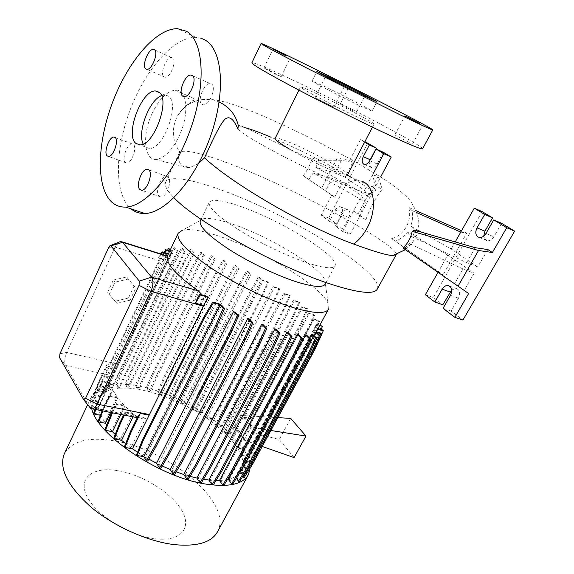 <?xml version="1.0" encoding="UTF-8"?>
<svg xmlns="http://www.w3.org/2000/svg" width="574" height="574" viewBox="0 0 574 574"><rect width="100%" height="100%" fill="white"/><g stroke="black" fill="none" stroke-linecap="round" stroke-linejoin="round"><path stroke-width="0.43" stroke-dasharray="2.87 2.15" d="M151.952 113.796C159.012 99.23 166.747 91.352 175.149 90.175C187.045 88.618 189.843 113.889 179.059 136.268C171.963 150.51 164.458 158.202 156.551 159.364C144.153 160.756 141.756 135.665 151.952 113.796M245.442 127.751C241.015 126.567 238.762 126.524 238.684 127.607L237.995 129.114M143.206 144.045L145.208 146.915L149.319 148.479C163.36 149.958 180.444 103.313 168.361 96.102L164.874 94.918L161.502 95.657M353.075 110.839L340.188 104.059L353.075 110.839M409.312 142.574L394.833 134.919L409.312 142.574M329.813 105.401L333.925 107.073L315.083 97.609L329.813 105.401M276.991 74.936L281.188 76.694L268.18 69.849L263.897 68.055L276.991 74.936M159.07 196.265L160.978 197.04C166.532 197.449 172.573 180.408 168.089 176.943L166.273 176.24C160.72 175.852 154.715 192.599 159.07 196.265M201.962 104.389L203.476 104.884C209.575 105.58 216.807 86.789 211.497 83.962L210.091 83.517C203.978 82.864 196.803 101.333 201.962 104.389M163.985 76.851L165.14 77.232C170.363 77.942 177.158 60.263 172.566 57.859L171.49 57.515C166.259 56.855 159.522 74.247 163.985 76.851M125.29 162.485L126.761 163.088C131.561 163.561 137.358 147.425 133.441 144.44L132.049 143.887C127.241 143.45 121.487 159.321 125.29 162.485M347.327 175.092C326.025 162.801 294.735 147.26 271.272 137.329L271.115 137.265M198.712 163.274L190.59 167.271C178.162 169.732 177.682 156.559 179.217 153.064L179.841 152.053C185.725 149.19 204.279 153.832 235.505 165.979L235.656 166.037C301.623 191.616 398.5 245.83 396.275 254.504M344.213 184.936L350.549 181.585L355.32 180.494L358.154 180.473L291.405 150.022L250.25 130.025C241.432 125.828 239.301 125.032 238.016 125.893L238.009 129.236C245.629 137.624 306.631 169.775 344.142 184.907L344.307 184.972C357.954 190.539 366.664 193.388 370.424 193.517L372.081 192.792M372.067 192.577C371.177 190.145 364.339 185.144 351.568 177.567M474.146 273.202L464.251 290.365L454.558 283.735L463.01 268.976L474.146 273.202L447.777 255.071L438.364 271.732L443.02 274.924L391.669 238.633C404.318 235.369 412.606 220.394 408.674 207.429L411.96 210.55C413.007 215.817 412.591 221.004 410.704 226.106C414.93 230.045 416.939 232.972 416.731 234.902C416.552 236.187 415.217 236.897 412.742 237.033L414.615 230.21M391.669 238.633L438.364 271.732L438.012 272.349M447.777 255.071L407.425 232.083C404.153 236.366 400.078 239.415 395.199 241.231M407.425 232.083C412.333 236.811 414.163 240.133 412.9 242.049L409.197 243.462L404.361 248.829L402.991 247.997M303.244 175.73C307.442 170.22 310.434 164.322 312.234 158.029L318.541 160.325L316.009 167.472C334.979 177.316 352.414 187.016 368.307 196.581L375.539 185.567L382.262 189.291C376.896 195.153 368.745 210.479 365.868 220.007L359.618 215.544L365.308 202.22C349.487 192.606 332.102 182.869 313.174 173.025L308.726 179.569L303.244 175.73L331.722 195.002L321.261 215.128L329.433 221.377L335.309 210.149C336.665 207.759 338.237 206.597 340.023 206.669C342.671 207.702 343.13 210.364 341.387 214.647L335.438 225.969L342.664 231.501L350.183 234.307L380.684 176.921M359.762 105.752L372.038 111.119C372.734 110.682 343.675 95.571 325.322 86.796L312.105 80.977C310.835 81.113 341.114 96.877 359.762 105.752M422.622 148.759C423.461 145.947 343.747 104.066 292.31 79.822C267.749 68.213 254.282 62.537 251.893 62.788M347.586 174.84C349.358 172.344 314.961 152.964 292.259 143.45C282.042 139.13 276.345 137.423 275.176 138.305M289.447 149.089C303.381 157.147 317.515 164.243 331.872 170.37C338.969 173.319 343.733 174.919 346.172 175.17M317.006 93.899C306.545 88.977 301.034 86.688 300.489 87.026C298.702 87.442 335.948 107.101 358.965 117.813C368.723 122.362 373.753 124.436 374.061 124.027C374.994 123.137 339.578 104.49 317.006 93.899M377.391 288.909C384.451 272.765 289.856 214.769 223.437 190.819C192.462 179.282 168.354 174.97 165.542 182.36C164.286 185.56 167.106 190.676 173.994 197.714M117.268 470.594C92.981 466.554 77.583 477.712 86.954 496.438C95.923 515.122 129.48 536.023 155.576 538.799C181.807 541.856 192.448 527.183 181.176 509.468C170.241 491.767 141.462 474.397 117.268 470.594M217.768 531.345C232.987 502.537 168.196 449.155 114.563 440.918C89.2 436.635 72.554 440.717 64.632 453.159M250.063 468.284C251.972 440.911 190.252 396.491 141.161 386.611C115.094 381.165 98.692 384.185 91.94 395.694C90.333 399.375 90.261 403.759 91.74 408.846M325.35 283.929L324.834 279.768C318.692 266.192 269.005 236.545 233.525 224.463C219.347 219.548 209.338 217.639 203.505 218.744L200.391 220.674M328.371 309.379L328.027 303.187C320.306 285.536 261.844 250.25 219.347 236.287C202.321 230.576 190.08 228.502 182.625 230.059L203.505 218.744M242.156 206.984C222.927 200.089 211.942 198.561 209.216 202.407C208.154 207.365 218.106 216.57 239.078 230.031C259.369 242.694 286.691 255.861 306.516 262.576C323.643 268.202 333.15 269.242 335.051 265.697C339.916 256.757 282.386 221.177 242.156 206.984M501.647 223.322L493.884 236.789C492.119 239.58 489.974 240.908 487.462 240.779L485.805 240.19L483.695 236.144M383.332 152.268L377.147 163.97C375.64 166.575 373.904 167.816 371.952 167.694L371.034 167.35C369.254 165.786 369.125 163.31 370.653 159.924L376.336 149.118M201.897 38.558L195.949 37.389C174.022 36.65 145.99 69.031 130.815 108.177C115.517 147.324 113.882 190.008 128.712 206.604L131.109 208.9M276.273 329.282L198.181 478.321L203.483 479.319M148.566 391.49L146.169 387.967L152.11 374.198L203.741 269.134L211.239 255.631L214.116 258.544L148.566 391.49L138.75 389.38L136.375 385.821L135.213 385.57L141.168 371.687L192.821 265.726L200.312 252.101L203.218 255.093L204.33 255.416L138.75 389.38M203.218 255.093L137.624 389.194L128.511 388.146L126.201 384.594L125.017 384.336L130.994 370.323L182.79 263.308L190.295 249.539L193.244 252.617L194.27 252.84L128.511 388.146M193.244 252.617L127.457 388.081L119.335 388.153L117.067 384.602L115.869 384.343L121.875 370.18L173.936 261.959L181.477 248.025L184.484 251.218L185.424 251.326L119.335 388.153M184.484 251.218L118.344 388.232L111.478 389.437L109.261 385.886L108.041 385.62L114.097 371.292L166.532 261.751L174.123 247.645L177.215 250.974L178.048 250.938L111.478 389.437M177.215 250.974L110.574 389.696L105.214 391.999L103.04 388.447L101.799 388.189L107.912 373.674L160.835 262.741L167.515 250.293M169.495 251.355L171.583 252.015L172.401 251.742L105.214 391.999M171.583 252.015L104.267 392.602L100.615 396.024L93.978 394.661L94.437 395.429L99.862 381.064L106.341 367.446L107.123 364.052L115.044 365.853L100.615 396.024M168.146 254.167L115.044 365.853M168.282 254.21L166.596 257.74L160.541 255.861L161.524 254.153M167.343 255.846L166.596 257.74M206.245 296.105L204.179 300.267L202.163 294.914M137.559 452.255L142.983 455.699L136.612 454.608M219.16 303.854L142.983 455.699M221.614 305.232L145.279 457.076L148.81 459.114M235.354 312.457L158.288 464.115L162.248 466.009M249.41 319.044L171.784 470.149L176.168 471.85M263.222 324.726L185.251 474.949L190.073 476.355M83.352 399.296L89.616 407.217L65.658 365.459C64.195 362.015 64.525 357.667 66.649 352.414L115.152 247.1L119.069 242.006M130.068 300.173L116.874 303.381L109.211 294.455L114.915 282.207L128.282 279.064L135.773 288.112L130.068 300.173L128.433 298.014L115.281 301.199L116.874 303.381M98.269 401.147L91.618 399.798L92.077 400.587L97.558 386.051L102.531 375.604L102.057 374.836L110.014 376.587L98.269 401.147L110.014 376.587M106.341 367.446L113.379 369.039L99.087 398.636M100.199 396.612L94.437 395.429M104.267 392.602L98.864 391.475L104.238 377.29L157.735 265.009L164.824 252.682M101.799 388.189L104.066 391.906L98.412 390.722L98.864 391.475M110.574 389.696L108.041 385.62M118.344 388.232L115.869 384.343M127.457 388.081L125.017 384.336M137.624 389.194L135.213 385.57M159.981 394.883L157.606 391.454L163.547 377.771L215.279 273.411L222.798 260.008L225.639 262.849L159.981 394.883L149.757 391.798L147.317 388.218L146.169 387.967M171.59 399.26L169.23 395.924L175.192 382.298L227.139 278.447L234.694 265.116L237.514 267.893L171.59 399.26L161.251 395.314L158.733 391.698L157.606 391.454M183.106 404.505L180.774 401.262L186.765 387.672L239.042 284.123L246.655 270.835L249.432 273.547L183.106 404.505L172.946 399.834L170.349 396.16L169.23 395.924M194.242 410.467L191.96 407.346L197.994 393.757L250.709 290.293L258.393 277.027L261.098 279.638L194.242 410.467L184.577 405.244L181.879 401.499L180.774 401.262M205.435 417.463L211.476 418.704L219.232 406.062L272.887 302.584L279 288.37L272.994 286.491L205.435 417.463L196.229 411.63L201.438 412.72L200.9 411.989L195.454 410.848L193.065 407.576L191.96 407.346M215.329 424.688L221.177 425.865L229.012 413.18L283.298 309.357L289.504 295.101L283.7 293.3L215.329 424.688L206.748 418.36L212.028 419.443L211.476 418.704M224.061 432.186L229.758 433.313L237.679 420.555L292.683 316.181L298.982 301.852L293.336 300.116L224.061 432.186L216.398 425.542L221.743 426.618L221.177 425.865M290.709 418.403L279.229 439.505L234.823 428.082L236.553 430.026L231.401 439.777L224.929 433.004L230.332 434.073L229.758 433.313M231.401 439.777L236.976 440.861L242.58 431.878L236.553 430.026M232.083 440.581L237.241 430.823L242.357 437.46L237.134 447.282L232.083 440.581L237.564 441.636L236.976 440.861M237.134 447.282L242.608 448.316L248.291 439.254L242.357 437.46M241.073 454.486L246.454 455.476L254.698 442.389L312.163 335.266L318.778 320.55L313.454 318.965L241.073 454.486L237.636 448.064L243.211 449.112L242.608 448.316M319.905 325.135L316.511 324.131L243.053 461.195L241.389 455.247L247.071 456.294L246.454 455.476M243.053 461.195L248.341 462.142L256.7 448.904L315.011 340.561L321.734 325.673M318.032 328.622L317.458 328.457L242.967 467.186L243.154 461.934L248.965 462.974L248.341 462.142M242.967 467.186L248.133 468.09L256.607 454.687L315.743 345.017L322.574 329.95M316.217 331.779L241.855 470.436L242.802 467.896L248.764 468.944L248.133 468.09M240.757 472.259L245.758 473.112L254.339 459.544L314.243 348.475L321.16 333.207M316.733 332.439L241.152 473.091L246.397 473.981L245.758 473.112M241.152 473.091L244.33 477.439M312.435 334.075L236.072 476.47L240.119 473.076L242.659 476.556M236.072 476.47L239.623 481.407M306.423 334.958L229.327 479.19L235.333 476.894L236.352 478.314M229.327 479.19L232.779 484.054M298.229 334.463L220.588 480.452L227.404 479.627M220.588 480.452L223.925 485.252M288.076 332.554L210.091 480.173L216.003 480.517M210.091 480.173L213.313 484.901M198.181 478.321L201.273 482.964M185.251 474.949L188.2 479.469M171.784 470.149L174.575 474.526M158.288 464.115L160.899 468.305M145.279 457.076L147.705 461.03M125.641 443.659L130.987 447.713L124.479 446.579M115.216 434.489L120.397 439.289L113.803 438.106M106.707 424.954L111.593 430.751L104.934 429.524M95.097 409.406L99.288 398.378L99.768 399.195L104.884 388.505L112.798 390.176L100.701 415.318L104.841 422.392L98.161 421.129M102.531 375.604L109.899 377.218L98.14 401.814L98.147 407.361L91.474 406.04L97.028 391.353L97.501 392.15L102.538 381.574L110.194 383.217L98.269 408.1L100.335 414.514L93.648 413.223M98.269 408.1L91.94 406.851L97.501 392.15M91.474 406.04L91.94 406.851M98.14 401.814L92.077 400.587M109.899 377.218L110.05 382.514L98.147 407.361M102.538 381.574L102.057 380.792L110.05 382.514M110.194 383.217L112.411 389.402L100.335 414.514M104.884 388.505L104.389 387.701L112.411 389.402M112.798 390.176L117.103 397.043L104.841 422.392M102.122 410.783L103.894 406.155L104.389 406.988L109.584 396.196L109.074 395.378L117.103 397.043M109.584 396.196L117.735 397.882L124.041 405.201L111.593 430.751M112.475 412.814L116.551 404.419L116.027 403.572L124.041 405.201M116.551 404.419L124.924 406.112L133.032 413.596L120.397 439.289M124.486 415.167L125.606 412.878L125.075 412.017L133.032 413.596M125.606 412.878L134.201 414.571L136.504 416.444L142.216 418.647L145.703 418.08L130.987 447.713M113.379 369.039L110.925 373.868M309.695 338.179L235.333 476.894M313.971 335.568L240.119 473.076M317.458 328.457L242.802 467.896M316.511 324.131L316.733 324.683L243.154 461.934M313.454 318.965L313.885 319.56L241.389 455.247M308.439 313.117L249.181 424.609L256.076 425.363L307.348 329.318L313.863 314.753L308.439 313.117L309.056 313.763L249.704 425.377L250.924 427.314L244.101 440.129L242.874 438.22L237.636 448.064M301.659 306.774L243.268 417.305L250.257 418.094L300.783 322.897L307.183 308.46L301.659 306.774L302.455 307.463L243.979 418.073L249.181 424.609M234.823 428.082L241.496 415.447L243.268 417.305M293.336 300.116L294.304 300.848L224.929 433.004M283.7 293.3L284.869 294.082L216.398 425.542M272.994 286.491L274.408 287.352L206.748 418.36M261.098 279.638L263.201 280.801L196.229 411.63M249.432 273.547L250.96 274.315L184.577 405.244M237.514 267.893L238.906 268.524L172.946 399.834M225.639 262.849L226.931 263.366L161.251 395.314M214.116 258.544L215.307 258.96L149.757 391.798M124.924 406.112L120.856 414.457M134.201 414.571L133.075 416.853M137.839 416.53L145.703 418.08M204.179 300.267L197.348 298.293M165.556 260.201L158.395 257.991L160.541 255.861M117.735 397.882L110.682 412.462M365.308 202.22L361.548 195.77L342.298 182.532L334.692 197.14L325.558 190.855L332.045 178.313L313.174 173.025M342.298 182.532L332.045 178.313M318.541 160.325L341.365 160.275L352.759 162.442L345.06 177.23L334.814 172.953L316.009 167.472M341.365 160.275L334.814 172.953M367.805 142.94L328.651 217.941L336.873 224.19L342.735 213.033C344.091 210.658 345.67 209.51 347.464 209.582C350.126 210.629 350.592 213.277 348.856 217.532L342.915 228.782L350.183 234.307M335.438 225.969L342.915 228.782M329.433 221.377L336.873 224.19M321.261 215.128L328.651 217.941M364.626 142.13L360.479 139.633L349.666 160.447L337.225 158.065L321.734 188.129M360.479 139.633L364.892 141.627M382.262 189.291L378.087 176.189L372.454 175.149L373.782 172.631M378.087 176.189L358.111 213.844L353.627 210.766L359.618 215.544M342.664 231.501L361.548 195.77M349.666 160.447L352.759 162.442M368.307 196.581L364.433 190.324L345.06 177.23M364.433 190.324L372.454 175.149L375.539 185.567M331.722 195.002L334.692 197.14M365.868 220.007L358.111 213.844M337.225 158.065L312.234 158.029M308.726 179.569L325.558 190.855M487.785 249.554L477.747 266.967L466.619 262.662L412.742 237.033M475.186 247.703L466.619 262.662M451.702 289.985L455.799 288.356C459.767 289.655 460.671 292.934 458.497 298.179L451.092 311.036L462.931 320.041M482.117 211.591L433.298 297.504L442.812 304.744M443.071 308.303L451.092 311.036M425.348 294.749L433.298 297.504M464.251 290.365L468.642 293.522M463.01 268.976L409.197 243.462M477.747 266.967L451.207 249.016L421.445 232.183M418.116 230.296L410.704 226.106M455.204 241.934L451.207 249.016M460.757 232.111L466.77 233.051L443.02 274.924M466.77 233.051L461.532 230.741M416.38 210.823L408.674 207.429M411.96 210.55L417.126 212.832M454.558 283.735L404.361 248.829M181.879 401.499L187.87 387.916L240.14 284.46L247.753 271.186L250.96 274.315M187.87 387.916L186.765 387.672M240.14 284.46L239.042 284.123M247.753 271.186L246.655 270.835M136.375 385.821L142.323 371.952L193.976 266.092L201.474 252.474L204.33 255.416M142.323 371.952L141.168 371.687M193.976 266.092L192.821 265.726M201.474 252.474L200.312 252.101M170.37 249.518L172.401 251.742M103.04 388.447L109.153 373.954L162.076 263.122L169.746 248.836M104.066 391.906L171.282 251.484L170.069 250.156M109.153 373.954L107.912 373.674M162.076 263.122L160.835 262.741M169.674 250.974L171.282 251.484M98.412 390.722L103.772 376.551L104.238 377.29M103.772 376.551L157.183 264.377L157.735 265.009M157.183 264.377L164.049 252.438M99.288 398.378L104.389 387.701M95.829 409.549L99.768 399.195M254.992 460.405L254.339 459.544M246.397 473.981L252.653 464.101M314.997 349.229L314.243 348.475M241.496 415.447L278.067 417.642M271.115 430.529L250.924 427.314M244.101 440.129L262.469 446.55M256.076 425.363L256.7 426.138L308.059 330L314.574 315.427L309.056 313.763M256.7 426.138L249.704 425.377M242.874 438.22L248.901 440.043L248.291 439.254M243.211 449.112L248.901 440.043M250.257 418.094L250.867 418.855L301.472 323.564L307.886 309.121L302.455 307.463M250.867 418.855L243.979 418.073M237.241 430.823L243.182 432.653L242.58 431.878M237.564 441.636L243.182 432.653M308.059 330L307.348 329.318M314.574 315.427L313.863 314.753M294.096 457.6L279.229 439.505M301.472 323.564L300.783 322.897M307.886 309.121L307.183 308.46M212.028 419.443L219.799 406.787L273.525 303.216L279.653 288.987L274.408 287.352M219.799 406.787L219.232 406.062M273.525 303.216L272.887 302.584M279.653 288.987L279 288.37M170.349 396.16L176.304 382.549L228.251 278.792L235.806 265.475L238.906 268.524M176.304 382.549L175.192 382.298M228.251 278.792L227.139 278.447M235.806 265.475L234.694 265.116M126.201 384.594L132.171 370.596L183.967 263.674L191.472 249.912L194.27 252.84M132.171 370.596L130.994 370.323M183.967 263.674L182.79 263.308M191.472 249.912L190.295 249.539M111.636 412.649L116.027 403.572M93.978 394.661L99.395 380.311L99.862 381.064M99.395 380.311L107.123 364.052M158.395 257.991L160.734 253.909M317.802 329.053L317.422 328.945M248.764 468.944L257.252 455.526L316.489 345.756L321.871 333.881M257.252 455.526L256.607 454.687M316.489 345.756L315.743 345.017M201.438 412.72L209.144 400.078L262.332 296.643L268.374 282.437L263.201 280.801M195.454 410.848L262.325 280.112L267.742 281.827L261.708 296.019L208.599 399.361L200.9 411.989M209.144 400.078L208.599 399.361M262.332 296.643L261.708 296.019M268.374 282.437L267.742 281.827M193.065 407.576L199.092 394.001L251.799 290.631L259.491 277.378L262.325 280.112M259.491 277.378L258.393 277.027M199.092 394.001L197.994 393.757M251.799 290.631L250.709 290.293M158.733 391.698L164.673 378.022L216.405 273.755L223.925 260.366L226.931 263.366M164.673 378.022L163.547 377.771M216.405 273.755L215.279 273.411M223.925 260.366L222.798 260.008M117.067 384.602L123.073 370.452L175.127 262.332L182.675 248.413L185.424 251.326M123.073 370.452L121.875 370.18M175.127 262.332L173.936 261.959M182.675 248.413L181.477 248.025M97.028 391.353L102.057 380.792M319.682 325.551L316.733 324.683M248.965 462.974L257.339 449.722L315.743 341.279L321.067 329.512M257.339 449.722L256.7 448.904M315.743 341.279L315.011 340.561M230.332 434.073L238.275 421.309L293.357 316.841L299.671 302.498L294.304 300.848M238.275 421.309L237.679 420.555M293.357 316.841L292.683 316.181M299.671 302.498L298.982 301.852M103.894 406.155L109.074 395.378M102.875 410.934L104.389 406.988M147.317 388.218L153.258 374.456L204.882 269.486L212.38 255.997L215.307 258.96M153.258 374.456L152.11 374.198M204.882 269.486L203.741 269.134M212.38 255.997L211.239 255.631M109.261 385.886L115.317 371.565L167.752 262.131L175.343 248.033L178.048 250.938M115.317 371.565L114.097 371.292M167.752 262.131L166.532 261.751M175.343 248.033L174.123 247.645M123.618 414.995L125.075 412.017M247.071 456.294L255.322 443.185L312.88 335.969L319.51 321.239L313.885 319.56M255.322 443.185L254.698 442.389M312.88 335.969L312.163 335.266M319.51 321.239L318.778 320.55M221.743 426.618L229.586 413.919L283.958 310.003L290.171 295.732L284.869 294.082M229.586 413.919L229.012 413.18M283.958 310.003L283.298 309.357M290.171 295.732L289.504 295.101M91.618 399.798L97.092 385.276L102.057 374.836M97.092 385.276L97.558 386.051M115.281 301.199L109.211 294.455M107.632 292.288L113.308 280.083L114.915 282.207M113.308 280.083L126.632 276.962L128.282 279.064M126.632 276.962L135.773 288.112M134.108 285.996L128.433 298.014M238.684 127.607L238.31 125.584M219.139 102.036C204.337 95.219 185.424 101.533 177.667 115.761L176.376 118.273C171.447 130.19 172.595 141.448 179.841 152.053M370.244 159.744L370.653 159.924M59.926 353.792L66.649 352.414L116.084 363.744M108.759 247.301L115.152 247.1L164.609 262.261M89.745 407.239L136.504 416.444M59.617 357.731L65.658 365.459L110.344 375.317M341.387 214.647L348.856 217.532M335.309 210.149L342.735 213.033M369.728 160.72L377.147 163.97M485.97 233.475L493.884 236.789M450.497 295.352L458.497 298.179M370.417 193.517L375.956 190.094C376.049 188.48 370.151 185.287 358.262 180.523L361.871 181.276M175.149 90.175L193.007 97.996L194.321 99.991L192.132 101.742C187.504 103.858 182.683 108.536 177.667 115.761C181.154 110.194 185.589 105.96 190.977 103.076C195.504 101.06 198.834 99.984 200.965 99.847C209.302 98.993 213.485 99.194 225.525 102.15C236.574 105.408 248.743 109.892 262.031 115.589C293.35 129.2 324.633 144.72 355.887 162.169L383.733 178.887C394.847 186.313 403.536 193.381 409.814 200.096C415.719 208.879 418.74 216.814 418.869 223.903L416.731 234.902M149.319 148.479L139.862 144.885M356.454 112.253L365.509 94.645M412.562 143.895L422.729 124.917M333.925 107.073L344.271 86.645M281.188 76.694L290.351 57.845M160.978 197.04L141.706 190.281M203.476 104.884L184.247 96.69M165.14 77.232L146.951 69.339M126.761 163.088L108.551 156.437M405.395 249.668L412.9 242.049M372.038 111.119L376.939 101.67M298.946 90.147L300.489 87.026M165.542 182.36L179.217 153.064M87.678 404.663L91.94 395.694M201.065 219.275L209.216 202.407M195.949 37.389L177.51 28.7M241.855 470.436L316.324 331.808M137.272 417.678L142.216 418.647M120.734 241.446L122.075 241.862M340.023 206.669L347.464 209.582M364.54 164.48L371.952 167.694M449.693 286.153L455.799 288.356M479.548 237.507L487.462 240.779M109.935 245.758L110.308 245.607M326.082 282.559L335.051 265.697M324.834 279.768L328.027 303.187M248.068 475.243L248.506 474.433M372.433 127.155L374.061 124.027M312.105 80.977L316.848 71.427M156.551 159.364C169.158 163.375 180.501 166.008 190.59 167.271M132.049 143.887L115.223 137.502M171.49 57.515L154.758 49.988M210.091 83.517L192.764 75.84M166.273 176.24L148.788 169.832M263.897 68.055L272.98 49.127M315.083 97.609L325.322 77.11M394.833 134.919L404.892 115.912M340.188 104.059L349.15 86.416M164.874 94.918L159.594 92.694"/><path stroke-width="0.86" d="M396.275 254.504L392.788 255.581C386.718 255.272 373.71 251.441 353.778 244.094L353.613 244.029C306.954 227.282 233.08 184.505 204.523 157.843L209.811 146.298C216.879 130.987 222.038 121.875 225.288 118.962C229.593 115.783 233.812 119.184 237.945 129.172L237.995 129.114M135.808 143.335L139.862 144.885C153.753 146.277 170.894 99.295 158.969 92.141L155.518 90.972C141.57 89.845 124.795 134.775 135.808 143.335M362.172 93.088L349.15 86.416L362.172 93.088M419.544 123.446L404.892 115.912L419.544 123.446M340.224 84.773L325.322 77.11L340.224 84.773M286.211 55.915L272.98 49.127L286.211 55.915M139.841 189.528L141.706 190.281C147.138 190.633 153.229 173.348 148.867 169.904L147.095 169.215C141.656 168.9 135.615 185.876 139.841 189.528M182.762 96.21L184.247 96.69C190.224 97.307 197.492 78.229 192.312 75.452L190.934 75.029C184.943 74.455 177.739 93.196 182.762 96.21M145.825 68.966L146.951 69.339C152.053 69.978 158.876 52.047 154.406 49.694L153.358 49.364C148.243 48.776 141.484 66.412 145.825 68.966M107.123 155.841L108.551 156.437C113.243 156.853 119.076 140.501 115.274 137.545L113.917 137.007C109.218 136.626 103.435 152.706 107.123 155.841M271.115 137.265C259.986 132.551 251.426 129.38 245.442 127.751M351.568 177.567L347.327 175.092M412.154 231.344L478.529 250.501L492.377 252.51L487.785 249.554L475.186 247.703L414.615 230.21L412.154 231.344C410.927 237.772 407.877 243.326 402.991 247.997L468.642 293.522L454.866 317.329L462.931 320.041L514.656 231.135L501.647 223.322L493.755 219.899L485.97 233.475C484.198 236.287 482.06 237.629 479.548 237.507L477.898 236.926C475.437 234.845 475.15 231.831 477.044 227.885L484.7 214.439L474.289 208.175L482.117 211.591L492.557 217.862L484.922 231.2L483.695 236.144M364.77 96.016L376.946 101.655C377.513 101.462 348.296 86.473 329.971 77.526L316.848 71.427C315.693 71.312 346.144 86.954 364.77 96.016M251.893 62.788L251.85 62.875C252.567 64.769 267.914 73.68 297.906 89.601C326.879 104.87 364.411 123.568 389.818 135.399C411.257 145.33 422.191 149.785 422.622 148.759L432.782 129.925M300.984 62.121C275.778 49.773 262.469 43.574 261.062 43.516C262.11 44.715 277.816 53.131 308.181 68.765L400.559 115.044C421.926 125.419 432.674 130.37 432.803 129.896C432.853 128.511 352.314 87.226 300.984 62.121M275.176 138.305L275.133 138.399C274.975 139.755 279.746 143.321 289.447 149.089M173.994 197.714C195.956 221.521 279.961 268.13 331.959 284.553C359.396 293.228 374.542 294.677 377.391 288.909L396.11 254.827M204.523 157.843L198.712 163.274M64.632 453.159L64.18 454.099C58.792 468.606 67.811 486.343 91.237 507.308C114.24 526.602 148.286 541.734 174.948 544.697C197.671 546.713 211.942 542.265 217.768 531.345L248.068 475.243M91.74 408.846C97.408 435.494 161.05 478.092 206.87 484.226C229.521 487.312 243.398 484.047 248.506 474.433L250.063 468.284M200.391 220.674L200.233 221.004C198.934 226.429 208.649 235.964 229.363 249.604C249.417 262.411 276.596 275.448 296.457 281.834C313.619 287.151 323.248 287.854 325.35 283.929L326.082 282.559M182.625 230.059L178.134 233.274C176.254 240.341 187.741 252.28 212.602 269.084C236.753 284.848 269.78 300.554 293.802 307.786C314.301 313.691 325.903 314.078 328.601 308.948M373.782 172.631L383.805 153.681L375.92 148.931L369.728 160.72C368.214 163.339 366.485 164.595 364.54 164.48L363.622 164.142C361.857 162.578 361.735 160.089 363.27 156.68L369.376 144.992L364.626 142.13M131.109 208.9C134.99 212.107 139.561 213.636 144.806 213.492C165.369 213.313 195.124 180.15 210.507 136.26C226.048 92.414 222.698 49.751 205.14 40.094L201.897 38.558M186.493 31.283L177.51 28.7C156.028 28.298 128.289 61.361 113.071 101.024C97.724 140.687 95.693 183.737 110.029 200.319C114.204 205.054 119.428 207.307 125.706 207.085C145.832 206.669 175.328 172.824 190.848 128.275C206.518 83.775 203.619 40.747 186.493 31.283M203.483 479.319L208.893 480.051L212.057 484.7L213.313 484.901L221.693 471.247L284.317 353.225L291.987 336.515L288.076 332.554L286.9 332.274L208.893 480.051M202.163 294.914L198.403 290.925C176.362 275.283 165.979 263.724 167.271 256.248L178.134 233.274M207.853 297.117L206.245 296.105L199.759 294.211L200.419 294.95L207.853 297.117L203.677 305.519L195.54 303.201L200.419 294.95M149.161 415.189L132.465 448.775L125.01 447.476L131.059 432.251L140.35 413.431L149.161 415.189L203.677 305.519M132.465 448.775L137.559 452.255M221.614 305.232L219.16 303.854L212.818 302.017L213.499 302.771L220.136 304.686L143.83 456.66L146.363 460.807L147.705 461.03L155.827 446.967L217.044 325.637L224.606 308.496L221.614 305.232M148.81 459.114L156.559 463.247L159.572 468.083L160.899 468.305L169.122 454.271L230.956 333.071L238.583 315.93L235.354 312.457L233.546 311.553L156.559 463.247M162.248 466.009L170.198 469.503L173.255 474.318L174.575 474.526L182.869 460.556L245.17 339.772L252.84 322.681L249.41 319.044L247.767 318.319L170.198 469.503M176.168 471.85L183.795 474.49L186.902 479.261L188.2 479.469L196.545 465.579L259.139 345.491L266.831 328.493L263.222 324.726L261.744 324.152L183.795 474.49M190.073 476.355L196.853 478.042L199.989 482.756L201.273 482.964L209.646 469.18L272.349 350.025L280.04 333.157L276.273 329.282L274.946 328.859L196.853 478.042M242.659 476.556L243.161 477.245L244.33 477.439L252.488 464.402L313.153 351.991L320.543 336.113L316.733 332.439L321.928 333.939L321.16 333.207L316.217 331.779L313.971 335.568M236.352 478.314L238.432 481.206L239.623 481.407L247.868 468.205L309.228 354.33L316.712 338.229L312.435 334.075L311.797 334.262L309.695 338.179M231.559 483.86L232.779 484.054L241.087 470.702L303.015 355.363L310.577 339.055L306.423 334.958L305.59 334.972L228.416 479.412L231.559 483.86L239.875 470.493L301.816 355.041L309.379 338.71L305.59 334.972M227.404 479.627L228.416 479.412M222.69 485.052L223.925 485.252L232.283 471.742L294.641 355.012L302.268 338.488L298.229 334.463L297.217 334.319L219.526 480.495L222.69 485.052L231.049 471.534L293.414 354.682L301.049 338.151L297.217 334.319M216.003 480.517L219.526 480.495M143.83 456.66L137.164 455.519L143.299 440.287L203.964 318.785L213.499 302.771M212.818 302.017L203.296 318.01L142.739 439.383L136.612 454.608L137.164 455.519M131.059 432.251L130.513 431.368L124.479 446.579L125.01 447.476M133.075 416.853L121.545 440.287L125.641 443.659M121.545 440.287L114.312 438.995L120.26 423.813L124.486 415.167M123.618 414.995L119.736 422.945L113.803 438.106L114.312 438.995M120.856 414.457L112.454 431.677L115.216 434.489M112.454 431.677L105.437 430.385L112.475 412.814M111.636 412.649L104.934 429.524L105.437 430.385M110.682 412.462L105.451 423.26L106.707 424.954M105.451 423.26L98.649 421.976L102.875 410.934M102.122 410.783L98.161 421.129L98.649 421.976M100.407 415.26L94.122 414.048L95.829 409.549M95.097 409.406L93.648 413.223L94.122 414.048M140.35 413.431L137.839 416.53L130.513 431.368M110.308 245.607L120.734 241.446L122.563 242.328L151.565 277.163C153.653 280.578 153.452 285.3 150.955 291.327L97.028 404.089C95.578 407.002 93.993 408.588 92.27 408.853L90.714 408.458L89.745 407.239M199.759 294.211L197.348 298.293L195.54 303.201M380.684 176.921L391.253 157.025L383.332 152.268L375.92 148.931M376.336 149.118L376.759 148.314L364.892 141.627M369.376 144.992L376.759 148.314M383.805 153.681L391.253 157.025M438.012 272.349L425.348 294.749L434.827 302.003L442.812 304.744L451.702 289.985M492.377 252.51L506.727 227.713L493.755 219.899M506.727 227.713L514.656 231.135M478.529 250.501L458.009 286.254M434.827 302.003L442.138 289.167C443.68 286.656 445.575 285.429 447.828 285.479C451.781 286.77 452.671 290.064 450.497 295.352L443.071 308.303L454.866 317.329M484.7 214.439L492.557 217.862M421.445 232.183L418.116 230.296M474.289 208.175L455.204 241.934M461.532 230.741L416.38 210.823M417.126 212.832L460.757 232.111M85.555 398.334L139.059 285.35L139.267 281.095L110.969 245.866L109.935 245.758L108.759 247.301L59.926 353.792L59.617 357.731L83.675 399.662L85.555 398.334L97.028 404.089L149.498 414.579M346.172 175.17L347.586 174.84L372.433 127.155M161.502 95.657C149.183 100.134 137.071 132.429 143.206 144.045M167.515 250.293L168.505 248.442L170.37 249.518M164.824 252.682L166.18 250.314L169.495 251.355M168.505 248.442L170.069 250.156M164.049 252.438L165.621 249.697L169.674 250.974M165.621 249.697L166.18 250.314M173.255 474.318L181.549 460.326L243.857 339.421L251.527 322.315L247.767 318.319M181.549 460.326L182.869 460.556M243.857 339.421L245.17 339.772M251.527 322.315L252.84 322.681M231.049 471.534L232.283 471.742M293.414 354.682L294.641 355.012M301.049 338.151L302.268 338.488M243.161 477.245L251.319 464.194L311.991 351.675L319.381 335.783L315.743 332.267M252.653 464.101L314.997 349.229L321.928 333.939M319.381 335.783L320.543 336.113M251.319 464.194L252.488 464.402M311.991 351.675L313.153 351.991M278.067 417.642L290.709 418.403L305.985 436.068L271.115 430.529M262.469 446.55L294.096 457.6L305.985 436.068M110.768 414.442L111.277 415.289M186.902 479.261L195.246 465.363L257.848 345.146L265.547 328.134L261.744 324.152M195.246 465.363L196.545 465.579M257.848 345.146L259.139 345.491M265.547 328.134L266.831 328.493M239.875 470.493L241.087 470.702M301.816 355.041L303.015 355.363M309.379 338.71L310.577 339.055M160.734 253.909L161.961 251.778L168.333 253.78M161.524 254.153L162.521 252.409L168.146 254.167M161.961 251.778L162.521 252.409M321.871 333.881L323.327 330.667L317.802 329.053M323.327 330.667L322.574 329.95L318.032 328.622M146.363 460.807L154.485 446.73L155.827 446.967M154.485 446.73L215.702 325.271L217.044 325.637M215.702 325.271L223.272 308.109L224.606 308.496M223.272 308.109L220.136 304.686M142.739 439.383L143.299 440.287M203.296 318.01L203.964 318.785M199.989 482.756L208.369 468.965L271.079 349.681L278.77 332.798L274.946 328.859M208.369 468.965L209.646 469.18M271.079 349.681L272.349 350.025M278.77 332.798L280.04 333.157M238.432 481.206L246.677 467.997L308.044 354.007L315.528 337.899L311.797 334.262M246.677 467.997L247.868 468.205M308.044 354.007L309.228 354.33M315.528 337.899L316.712 338.229M321.067 329.512L322.48 326.376L319.682 325.551M322.48 326.376L319.905 325.135M159.572 468.083L167.787 454.041L229.629 332.712L237.256 315.557L233.546 311.553M167.787 454.041L169.122 454.271M229.629 332.712L230.956 333.071M237.256 315.557L238.583 315.93M212.057 484.7L220.438 471.032L283.068 352.888L290.738 336.17L286.9 332.274M220.438 471.032L221.693 471.247M283.068 352.888L284.317 353.225M290.738 336.17L291.987 336.515M119.736 422.945L120.26 423.813M238.31 125.584C235.67 114.685 229.284 106.836 219.139 102.036M361.871 181.276C374.585 185.108 377.556 209.352 367.008 228.23C363.306 235.017 358.843 240.284 353.613 244.029M477.044 227.885L484.922 231.2M363.27 156.68L370.244 159.744M139.267 281.095L151.565 277.163L198.403 290.925M139.059 285.35L150.955 291.327L203.368 306.207M110.969 245.866L122.563 242.328L167.271 256.248M442.138 289.167L450.109 292.008M392.788 255.581L405.395 249.668M251.85 62.875L261.062 43.516M275.133 138.399L298.946 90.147M64.18 454.099L87.678 404.663M200.233 221.004L201.065 219.275M316.324 331.808L328.371 309.379M92.27 408.853L137.272 417.678M122.075 241.862L167.292 255.947M144.806 213.492L125.706 207.085M447.828 285.479L449.693 286.153M83.675 399.662L90.714 408.458M115.223 137.502L113.917 137.007M154.758 49.988L153.358 49.364M192.764 75.84L190.934 75.029M148.788 169.832L147.095 169.215M159.594 92.694L155.518 90.972"/></g></svg>
